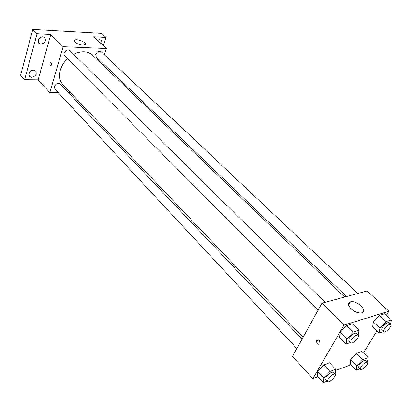 <?xml version="1.0" encoding="UTF-8"?>
<svg xmlns="http://www.w3.org/2000/svg" width="412" height="412" viewBox="0 0 412 412"><rect width="100%" height="100%" fill="white"/><g stroke="black" fill="none" stroke-linecap="round" stroke-linejoin="round"><path stroke-width="0.62" d="M38.46 39.521L40.917 37.111M29.7 72.358L31.569 70.679M58.19 92.566L49.831 92.582L38.131 79.856L24.632 79.717L20.6 75.236L32.806 29.473L101.61 33.393L106.033 37.435L103.397 45.799M70.385 92.54L68.304 92.545M31.698 77.327L29.623 76.467C28.351 73.259 29.7 71.152 33.671 70.143L35.71 70.993C37.003 74.191 35.664 76.302 31.698 77.327M40.788 44.218L38.816 43.384C37.353 39.959 38.697 37.734 42.848 36.709L44.779 37.528C46.262 40.948 44.934 43.178 40.788 44.218M38.131 79.856L50.794 34.5L37.044 33.763L32.806 29.473M24.632 79.717L37.044 33.763M49.831 92.582L63.118 46.705L50.794 34.5M63.118 46.705L106.332 48.528L93.694 36.781L106.033 37.435M74.938 42.22L74.505 40.278C76.627 38.151 87.638 42.74 84.996 44.651C82.034 45.614 78.682 44.8 74.938 42.22M97.35 40.175L99.498 39.583L101.048 40.206C101.949 41.154 102.058 42.395 101.388 43.929M67.439 58.715C63.984 62.063 61.62 65.848 60.348 70.071C58.741 76.117 59.622 81.015 62.99 84.764L303.072 337.33M344.7 297.037L92.659 55.239C87.689 50.964 81.344 50.645 73.624 54.271M106.332 48.528L104.349 54.745M101.888 62.475L101.496 63.716M357.832 293.483L101.208 51.788C99.019 50.661 97.201 51.51 95.744 54.338L96.248 57.077L346.497 296.552M302.022 339.225L60.245 84.043C57.922 82.75 55.986 83.579 54.43 86.53L54.884 89.013L296.856 348.573M318.085 310.179L64.689 55.955C61.97 53.498 67.475 47.947 69.952 50.65L325.089 302.351M51.495 64.921L50.918 65.735C49.723 65.086 49.61 64.025 50.568 62.547C51.392 62.609 51.701 63.402 51.495 64.921M51.134 65.585L51.15 62.717M350.179 302.315L349.814 302.053M318.049 376.759L312.904 378.628L292.499 356.442L321.942 303.201L367.097 290.97L388.913 311.256L386.471 315.262M350.947 364.826L335.641 370.378M372.649 326.778L373.39 321.957L379.534 315.386L384.849 313.743L379.534 315.386L373.39 321.957L372.649 326.778L379.102 332.989L379.905 328.184L386.096 321.576L391.4 319.877L390.586 324.326M317.25 375.899L317.534 371.428L323.703 364.821L329.497 362.792L323.703 364.821L317.534 371.428L317.25 375.899L323.394 382.527L323.734 378.082L329.955 371.439L335.739 369.343L335.059 374.096M376.934 330.898L363.477 352.966M312.904 378.628L343.999 325.058L388.913 311.256M350.149 364.007L350.689 359.63L356.627 353.295L361.942 351.431L356.627 353.295L350.689 359.63L350.149 364.007L356.256 370.285L356.849 365.923L362.833 359.552L368.143 357.631L367.422 362.076M339.699 337.382L340.188 332.433L346.58 325.573L352.384 323.781L346.58 325.573L340.188 332.433L339.699 337.382L346.204 343.948L346.755 339.019L353.202 332.118L358.996 330.259L358.352 335.172M343.999 325.058L321.942 303.201M350.978 308.763C347.795 305.271 347.62 302.964 350.457 301.826C356.807 299.874 368.596 311.482 361.545 312.878C358.136 313.295 354.614 311.925 350.978 308.763M319.815 343.814C317.621 344.901 316.576 343.855 316.679 340.667C318.852 339.447 319.913 340.466 319.867 343.721L319.815 343.814C317.621 344.901 316.576 343.855 316.679 340.667C318.852 339.447 319.913 340.466 319.867 343.721M350.365 342.563L346.204 343.948M358.322 335.136L356.421 333.262C354.402 332.798 352.008 334.446 349.232 338.211L348.748 340.94L350.633 342.83C352.224 344.777 360.279 336.717 358.322 335.136C356.308 334.678 353.908 336.336 351.127 340.101L350.633 342.83M346.755 339.019L340.188 332.433M353.202 332.118L346.58 325.573M358.996 330.259L352.384 323.781M383.165 331.639L379.102 332.989M390.746 324.476L388.861 322.704C387.033 322.328 384.803 323.904 382.171 327.442L381.615 330.156L383.479 331.943C384.968 333.694 392.574 325.877 390.746 324.476C388.923 324.105 386.688 325.691 384.046 329.234L383.479 331.943M379.905 328.184L373.39 321.957M386.096 321.576L379.534 315.386M391.4 319.877L384.849 313.743M327.19 381.115L323.394 382.527M335.136 374.178L333.344 372.283C331.351 371.856 328.972 373.483 326.211 377.176L325.763 379.586L327.545 381.491C328.967 383.371 336.923 375.708 335.136 374.178C333.148 373.756 330.764 375.389 327.998 379.086L327.545 381.491M323.734 378.082L317.534 371.428M329.955 371.439L323.703 364.821M335.739 369.343L329.497 362.792M359.98 368.894L356.256 370.285M367.545 362.2L365.763 360.412C363.956 360.057 361.741 361.618 359.12 365.094L358.61 367.499L360.376 369.301C361.715 371.001 369.224 363.564 367.545 362.2C365.738 361.854 363.523 363.42 360.891 366.901L360.376 369.301M356.849 365.923L350.689 359.63M362.833 359.552L356.627 353.295M368.143 357.631L361.942 351.431M50.928 62.557L50.568 62.547M74.237 41.19L74.505 40.278M348.562 305.127L350.457 301.826"/></g></svg>
